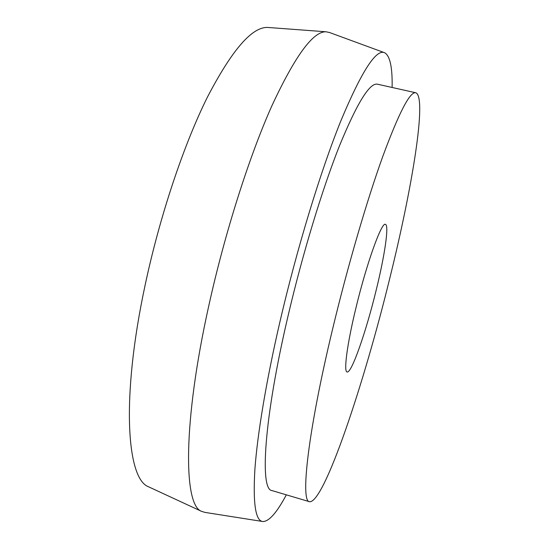 <?xml version="1.0" encoding="UTF-8"?>
<svg xmlns="http://www.w3.org/2000/svg" width="549" height="549" viewBox="0 0 549 549"><rect width="100%" height="100%" fill="white"/><g stroke="black" fill="none" stroke-linecap="round" stroke-linejoin="round"><path stroke-width="0.82" d="M376.243 289.913C384.705 255.601 389.275 225.042 385.425 224.369C381.692 221.604 366.663 263.197 355.924 307.982C347.092 344.168 343.53 371.865 347.098 371.975C351.538 373.684 366.252 331.198 376.243 289.913M269.024 27.539L267.802 27.45C252.073 26.681 231.891 50.021 207.254 97.454C183.572 145.169 159.581 216.78 144.977 285.83C120.904 398.341 126.792 478.934 148.525 486.785L149.63 487.299M384.108 52.553L329.592 32.542L326.12 31.794C313.177 31.176 295.053 55.936 271.762 106.067C249.246 156.52 225.042 232.302 208.991 304.853C182.577 423.204 183.599 505.478 201.586 511.366L204.976 512.402L262.347 521.447M392.116 87.469C392.508 67.541 390.051 55.977 384.746 52.786C376.264 48.58 361.674 71.171 340.977 120.554C320.801 170.465 297.043 248.018 279.901 321.92C266.176 381.164 257.385 434.472 254.887 469.429C252.876 503.858 255.58 521.227 263.019 521.55C269.209 521.344 276.977 512.443 286.331 494.834M415.778 92.76L377.534 84.21C369.772 82.398 357.056 103.006 339.392 146.041C322.222 189.261 302.382 254.441 287.875 316.691C263.733 419.608 259.725 490.058 272.002 490.586L309.574 501.731C324.212 503.213 364.213 383.113 389.907 277.76C412.093 188.341 427.307 96.823 415.778 92.76C410.014 91.374 399.034 112.545 382.845 156.259C367.013 200.138 347.73 266.011 332.708 328.631C307.749 432.18 300.241 502.109 309.574 501.731M148.525 486.785L201.586 511.366M267.802 27.45L326.12 31.794"/></g></svg>
